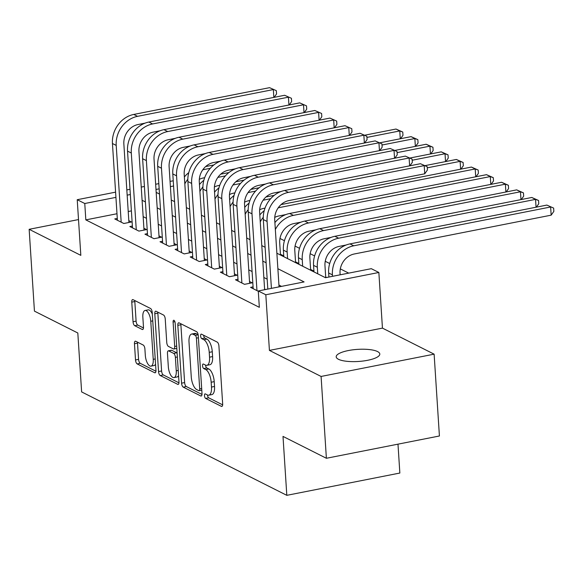 <?xml version="1.0" encoding="UTF-8"?>
<svg xmlns="http://www.w3.org/2000/svg" width="583" height="583" viewBox="0 0 583 583"><rect width="100%" height="100%" fill="white"/><g stroke="black" fill="none" stroke-linecap="round" stroke-linejoin="round"><path stroke-width="0.87" d="M204.473 395.653A2.347 0.962 -101.2 0 0 205.653 398.429L221.387 406.358A3.352 1.37 -101.2 0 0 221.831 406.431A3.352 1.37 -101.2 0 0 222.662 403.888L218.924 346.062A3.352 1.37 -101.2 0 0 217.233 342.104L201.499 334.176A2.347 0.962 -101.2 0 0 201.193 334.117A2.347 0.962 -101.2 0 0 200.61 335.895A2.347 0.962 -101.2 0 0 201.791 338.672L203.824 339.7A10.72 4.394 -101.2 0 1 209.231 352.365L209.545 357.182A10.72 4.394 -101.2 0 1 206.878 365.315A10.72 4.394 -101.2 0 1 205.471 365.075L203.431 364.054A2.347 0.962 -101.2 0 0 203.124 363.996A2.347 0.962 -101.2 0 0 202.541 365.774A2.347 0.962 -101.2 0 0 203.722 368.551L205.755 369.578A10.72 4.394 -101.2 0 1 211.163 382.244L211.476 387.061A10.72 4.394 -101.2 0 1 208.809 395.194A10.72 4.394 -101.2 0 1 207.402 394.953L205.362 393.926A2.347 0.962 -101.2 0 0 205.056 393.875A2.347 0.962 -101.2 0 0 204.473 395.653M207.526 395.012A2.347 0.962 -101.2 0 0 207.526 395.055A2.347 0.962 -101.2 0 0 208.707 397.825L222.655 404.85M203.664 335.261A2.347 0.962 -101.2 0 0 203.664 335.298A2.347 0.962 -101.2 0 0 204.844 338.067L206.885 339.095L203.824 339.7M205.595 365.14A2.347 0.962 -101.2 0 0 205.595 365.177A2.347 0.962 -101.2 0 0 206.776 367.946L208.816 368.973L205.755 369.578M338.439 359.274A21.848 6.056 -3.7 0 0 363.143 361.015A21.848 6.056 -3.7 0 0 379.795 354.012A21.848 6.056 -3.7 0 0 377.544 351.564A21.848 6.056 -3.7 0 0 352.846 349.829A21.848 6.056 -3.7 0 0 336.194 356.832A21.848 6.056 -3.7 0 0 338.439 359.274M135.737 341.274A3.352 1.37 -101.2 0 0 135.292 341.201A3.352 1.37 -101.2 0 0 134.462 343.744L135.511 359.966A3.352 1.37 -101.2 0 0 137.202 363.923L154.67 372.734A3.352 1.37 -101.2 0 0 155.114 372.807A3.352 1.37 -101.2 0 0 155.945 370.263L152.207 312.437A3.352 1.37 -101.2 0 0 150.516 308.48L133.041 299.669A3.352 1.37 -101.2 0 0 132.603 299.596A3.352 1.37 -101.2 0 0 131.773 302.132L133.041 321.736A3.352 1.37 -101.2 0 0 134.724 325.693L142.208 329.461A3.352 1.37 -101.2 0 0 142.646 329.533A3.352 1.37 -101.2 0 0 143.476 326.997L142.85 317.276A8.964 3.673 -101.2 0 1 145.08 310.477A8.964 3.673 -101.2 0 1 150.771 321.269L153.234 359.339A8.964 3.673 -101.2 0 1 151.004 366.139A8.964 3.673 -101.2 0 1 145.313 355.346L144.905 349.006A3.352 1.37 -101.2 0 0 143.214 345.041L135.737 341.274M116.986 213.735L85.825 219.878L84.768 203.511L77.226 199.707L115.587 192.15M326.385 458.274L321.087 376.45L434.124 354.165L439.414 435.989L326.385 458.274L283.003 436.412L286.814 495.331L81.627 391.914L77.816 332.995L34.441 311.133L29.15 229.308L80.826 255.354L77.226 199.707M434.124 354.165L382.448 328.12L269.419 350.405L321.087 376.45M269.419 350.405L265.819 294.765L258.276 290.961L304.1 281.924L277.88 268.712M85.825 219.878L259.333 307.328L258.276 290.961M181.568 383.177A3.352 1.37 -101.2 0 0 183.259 387.141L200.727 395.944A3.352 1.37 -101.2 0 0 201.171 396.017A3.352 1.37 -101.2 0 0 202.002 393.481L198.264 335.648A3.352 1.37 -101.2 0 0 196.573 331.691L179.098 322.88A3.352 1.37 -101.2 0 0 178.66 322.807A3.352 1.37 -101.2 0 0 177.83 325.35L181.568 383.177L184.622 382.579A3.352 1.37 -101.2 0 0 186.312 386.536L201.995 394.443M177.698 384.335L160.23 375.532A3.352 1.37 -101.2 0 1 158.54 371.575L154.801 313.741A3.352 1.37 -101.2 0 1 155.632 311.198A3.352 1.37 -101.2 0 1 156.069 311.278L163.553 315.046A3.352 1.37 -101.2 0 1 165.237 319.003L166.753 342.454A3.352 1.37 -101.2 0 0 168.443 346.419L173.406 348.918A3.352 1.37 -101.2 0 0 173.843 348.991A3.352 1.37 -101.2 0 0 174.681 346.448L173.1 322.035A2.347 0.962 -101.2 0 1 173.683 320.256A2.347 0.962 -101.2 0 1 175.17 323.077L178.974 381.872A3.352 1.37 -101.2 0 1 178.143 384.416A3.352 1.37 -101.2 0 1 177.698 384.335L178.522 384.175M78.508 219.572L29.15 229.308M281.983 255.784L283.083 255.565L280.438 254.239M297.068 263.392L298.168 263.173L295.53 261.84M312.16 270.993L313.253 270.774L310.615 269.448M326.582 277.493L325.7 277.049M253.073 286.872L250.552 287.368L258.298 291.274M237.988 279.272L235.466 279.767L244.517 284.329L252.155 282.821L249.517 281.494M222.903 271.663L220.374 272.159L229.432 276.721L237.07 275.22L234.424 273.886M207.81 264.063L205.289 264.558L214.34 269.12L221.977 267.612L219.339 266.285M192.725 256.454L190.204 256.95L199.255 261.519L206.892 260.011L204.254 258.677M177.64 248.854L175.119 249.349L184.17 253.911L191.807 252.403L189.162 251.076M162.548 241.245L160.026 241.748L169.077 246.31L176.715 244.802L174.077 243.468M147.463 233.645L144.941 234.14L153.992 238.702L161.629 237.201L158.991 235.867M132.377 226.036L129.856 226.539L138.907 231.101L146.544 229.593L143.906 228.259M281.523 286.377L278.936 285.072M267.167 279.148L263.851 277.472M252.082 271.54L248.766 269.871M236.997 263.939L233.674 262.263M221.912 256.331L218.589 254.662M206.819 248.73L203.503 247.054M191.734 241.122L188.411 239.453M176.649 233.521L173.326 231.845M161.557 225.912L158.241 224.244M146.471 218.312L143.148 216.636M131.394 210.893L128.224 211.52M265.484 289.54L264.602 289.095M117.285 218.436L114.764 218.931L123.822 223.493L131.459 221.992L128.814 220.658M348.729 273.128L340.326 268.894M329.694 263.531L325.241 261.286M314.609 255.93L310.156 253.685M299.524 248.322L295.064 246.077M284.431 240.721L279.978 238.476M286.814 495.331L399.851 473.046L397.985 444.159M276.874 253.211L325.482 277.712L371.305 268.676L378.855 272.48L265.819 294.765M382.448 328.12L378.855 272.48M126.832 189.927L130.002 189.307M141.239 187.085L144.409 186.465M155.654 184.25L158.824 183.623M170.061 181.408L173.238 180.781M130.337 194.525L127.167 195.152M115.922 197.367L84.768 203.511M266.11 262.78L262.795 261.104M251.025 255.172L247.702 253.503M235.94 247.571L232.617 245.895M220.848 239.97L217.532 238.294M205.763 232.362L202.439 230.686M190.677 224.761L187.354 223.085M175.585 217.153L172.269 215.484M160.5 209.552L157.177 207.876M145.415 201.944L142.092 200.275M156.178 192.375L159.502 194.052M171.264 199.984L174.587 201.652M186.356 207.584L189.672 209.261M201.441 215.193L204.757 216.861M216.526 222.793L219.849 224.47M231.611 230.402L234.934 232.07M246.704 238.002L250.02 239.679M261.789 245.603L265.112 247.279M173.574 186.006L170.404 186.626M159.159 188.841L155.989 189.468M208.809 395.194L211.862 394.596A10.72 4.394 -101.2 0 0 214.529 386.463L211.476 387.061M208.816 368.973A10.72 4.394 -101.2 0 1 214.216 381.639L214.529 386.463M206.878 365.315L209.931 364.718A10.72 4.394 -101.2 0 0 212.598 356.585L209.545 357.182M206.885 339.095A10.72 4.394 -101.2 0 1 212.285 351.76L212.598 356.585M180.89 323.784A3.352 1.37 -101.2 0 0 180.883 324.746L184.622 382.579M198.81 390.625A2.347 0.962 -101.2 0 0 199.116 390.676A2.347 0.962 -101.2 0 0 199.699 388.897L196.42 338.14A2.347 0.962 -101.2 0 0 195.239 335.371L193.09 334.285A10.72 4.394 -101.2 0 0 191.683 334.044A10.72 4.394 -101.2 0 0 189.016 342.177L191.26 376.873A10.72 4.394 -101.2 0 0 196.66 389.546L198.81 390.625M191.683 334.044L194.737 333.44A10.72 4.394 -101.2 0 1 196.143 333.68L198.14 334.686M178.966 382.834L163.284 374.927L160.23 375.532M157.862 312.182A3.352 1.37 -101.2 0 0 157.855 313.137L161.593 370.97A3.352 1.37 -101.2 0 0 163.284 374.927M168.327 366.794A8.964 3.673 -101.2 0 0 174.026 377.587A8.964 3.673 -101.2 0 0 176.255 370.788L175.388 357.372A3.352 1.37 -101.2 0 0 173.698 353.415L168.735 350.915A3.352 1.37 -101.2 0 0 168.298 350.842A3.352 1.37 -101.2 0 0 167.459 353.378L168.327 366.794M174.026 377.587L177.079 376.982A8.964 3.673 -101.2 0 0 178.573 375.62M177.115 353.087A3.352 1.37 -101.2 0 0 176.751 352.81L173.698 353.415M168.298 350.842L171.351 350.237A3.352 1.37 -101.2 0 1 171.788 350.31L176.751 352.81M151.004 366.139L154.065 365.534A8.964 3.673 -101.2 0 0 155.552 364.171M152.316 314.099A8.964 3.673 -101.2 0 0 148.133 309.879L145.08 310.477M134.833 300.573A3.352 1.37 -101.2 0 0 134.826 301.535L136.094 321.131A3.352 1.37 -101.2 0 0 137.785 325.088L143.469 327.959M137.522 342.177A3.352 1.37 -101.2 0 0 137.515 343.139L138.565 359.361A3.352 1.37 -101.2 0 0 140.255 363.318L155.938 371.225M340.151 274.819L340.057 273.361A17.067 14.83 -63.3 0 1 354.275 253.984L551.168 215.163L550.636 206.987L353.743 245.8A25.601 22.249 116.7 0 0 332.419 274.87L332.514 276.32M546.869 205.085L553.639 208.087L546.869 205.085L349.975 243.898A25.601 22.249 116.7 0 0 328.652 272.968L328.914 277.034M553.639 208.087L553.85 211.359L551.168 215.163M279.053 286.865L274.724 219.944A17.067 14.83 -63.3 0 1 288.942 200.574L424.737 173.8L424.205 165.616L288.41 192.39A25.601 22.249 116.7 0 0 267.087 221.453L271.416 288.366M420.438 163.714L427.208 166.716L420.438 163.714L284.642 190.488A25.601 22.249 116.7 0 0 263.319 219.551L267.816 289.081M427.208 166.716L427.419 169.988L424.737 173.8M325.744 277.661L324.971 265.761A17.067 14.83 -63.3 0 1 339.189 246.383L346.149 245.006M536.061 207.213L535.551 199.379L531.783 197.477L334.89 236.297A25.601 22.249 116.7 0 0 313.559 265.36L313.989 271.911M531.783 197.477L538.554 200.479L535.551 199.379L338.657 238.199A25.601 22.249 116.7 0 0 317.334 267.262L317.757 273.813M538.554 200.479L538.765 203.751L536.367 207.154M310.666 270.242L309.886 258.152A17.067 14.83 -63.3 0 1 324.097 238.775L331.064 237.405M520.969 199.612L520.466 191.778L516.691 189.876L319.797 228.696A25.601 22.249 116.7 0 0 298.474 257.759L298.897 264.31M516.691 189.876L523.461 192.878L520.466 191.778L323.572 230.591A25.601 22.249 116.7 0 0 302.249 259.661L302.672 266.212M523.461 192.878L523.672 196.15L521.282 199.546M295.581 262.634L294.794 250.552A17.067 14.83 -63.3 0 1 309.012 231.174L315.979 229.797M505.884 192.004L505.381 184.17L501.606 182.268L304.712 221.088A25.601 22.249 116.7 0 0 283.389 250.151L283.812 256.702M501.606 182.268L508.376 185.27L505.381 184.17L308.487 222.99A25.601 22.249 116.7 0 0 287.157 252.053L287.579 258.604M508.376 185.27L508.587 188.542L506.197 191.945M280.489 255.033L279.709 242.943A17.067 14.83 -63.3 0 1 293.927 223.566L300.886 222.196M490.799 184.403L490.288 176.569L486.521 174.667L493.291 177.669L493.502 180.941L491.105 184.337M493.291 177.669L490.288 176.569L293.395 215.382A25.601 22.249 116.7 0 0 275.344 229.483M486.521 174.667L289.627 213.487A25.601 22.249 116.7 0 0 274.899 222.575M409.623 165.842L409.12 158.008L273.325 184.782A25.601 22.249 116.7 0 0 252.002 213.852L256.965 290.604M405.345 156.113L412.115 159.115L405.345 156.113L269.557 182.88A25.601 22.249 116.7 0 0 248.227 211.95L253.19 288.702M264.638 289.707L259.639 212.343A17.067 14.83 -63.3 0 1 273.857 192.966L280.817 191.596M412.115 159.115L412.327 162.387L409.936 165.783M394.538 158.241L394.035 150.407L258.24 177.181A25.601 22.249 116.7 0 0 236.917 206.244L241.879 282.995M390.26 148.505L397.03 151.507L390.26 148.505L254.465 175.279A25.601 22.249 116.7 0 0 233.142 204.341L238.104 281.093M249.633 283.323L244.554 204.735A17.067 14.83 -63.3 0 1 258.765 185.365L265.731 183.988M397.03 151.507L397.242 154.779L394.851 158.182M379.453 150.633L378.943 142.799L243.155 169.573A25.601 22.249 116.7 0 0 221.824 198.643L226.787 275.395M375.175 140.904L381.945 143.906L375.175 140.904L239.38 167.671A25.601 22.249 116.7 0 0 218.057 196.741L223.019 273.493M234.548 275.715L229.462 197.134A17.067 14.83 -63.3 0 1 243.679 177.757L250.639 176.387M381.945 143.906L382.156 147.178L379.766 150.574M364.368 143.032L363.858 135.198L228.062 161.972A25.601 22.249 116.7 0 0 206.739 191.035L211.702 267.786M360.083 133.296L366.853 136.298L360.083 133.296L224.295 160.07A25.601 22.249 116.7 0 0 202.964 189.132L207.927 265.892M219.456 268.114L214.376 189.533A17.067 14.83 -63.3 0 1 228.594 170.156L235.554 168.779M366.853 136.298L367.071 139.57L364.674 142.973M274.746 217.386A17.067 14.83 -63.3 0 1 278.842 215.965L285.801 214.588M475.706 176.795L475.203 168.961L471.428 167.059L478.198 170.061L478.41 173.333L476.02 176.736M478.198 170.061L475.203 168.961L278.31 207.781A25.601 22.249 116.7 0 0 278.237 207.796M471.428 167.059L281.079 204.589M264.208 210.682A25.601 22.249 116.7 0 0 259.807 214.967M263.268 217.255A25.601 22.249 116.7 0 0 260.258 221.875M349.275 135.431L348.772 127.597L212.977 154.364A25.601 22.249 116.7 0 0 191.654 183.434L196.617 260.186M344.998 125.695L351.768 128.697L344.998 125.695L209.202 152.462A25.601 22.249 116.7 0 0 187.879 181.532L192.842 258.284M204.371 260.506L199.291 181.925A17.067 14.83 -63.3 0 1 213.502 162.548L220.469 161.178M351.768 128.697L351.979 131.969L349.589 135.365M259.661 209.785A17.067 14.83 -63.3 0 1 263.749 208.357L265.017 208.109M460.621 169.194L460.118 161.36L456.343 159.458L463.113 162.46L463.325 165.732L460.934 169.128M463.113 162.46L460.118 161.36L427.281 167.831M270.658 198.708L263.224 200.18A25.601 22.249 116.7 0 0 263.144 200.195M456.343 159.458L424.963 165.645M274.214 195.363L265.994 196.988M249.123 203.081A25.601 22.249 116.7 0 0 244.722 207.366M248.183 209.654A25.601 22.249 116.7 0 0 245.166 214.274M334.19 127.823L333.68 119.989L197.892 146.763A25.601 22.249 116.7 0 0 176.562 175.826L181.524 252.577M329.912 118.087L336.683 121.089L329.912 118.087L194.117 144.861A25.601 22.249 116.7 0 0 172.794 173.923L177.757 250.683M189.286 252.905L184.199 174.324A17.067 14.83 -63.3 0 1 198.417 154.947L205.384 153.569M336.683 121.089L336.894 124.361L334.504 127.764M244.569 202.177A17.067 14.83 -63.3 0 1 248.664 200.756L249.932 200.508M445.536 161.586L445.026 153.752L441.258 151.85L448.028 154.852L448.24 158.131L445.849 161.527M448.028 154.852L445.026 153.752L412.188 160.23M255.565 191.107L248.132 192.572A25.601 22.249 116.7 0 0 248.059 192.587M441.258 151.85L409.878 158.037M259.129 187.762L250.901 189.38M234.031 195.48A25.601 22.249 116.7 0 0 229.636 199.758M233.091 202.046A25.601 22.249 116.7 0 0 230.081 206.666M319.105 120.222L318.595 112.388L182.8 139.155A25.601 22.249 116.7 0 0 161.476 168.225L166.439 244.977M314.827 110.486L321.597 113.488L314.827 110.486L179.032 137.26A25.601 22.249 116.7 0 0 157.702 166.323L162.672 243.075M174.193 245.297L169.114 166.716A17.067 14.83 -63.3 0 1 183.332 147.339L190.291 145.969M321.597 113.488L321.809 116.76L319.411 120.156M229.483 194.576A17.067 14.83 -63.3 0 1 233.579 193.148L234.847 192.9M430.451 153.985L429.941 146.151L426.166 144.249L432.936 147.251L433.154 150.523L430.757 153.919M432.936 147.251L429.941 146.151L397.103 152.622M240.48 183.507L233.047 184.971A25.601 22.249 116.7 0 0 232.974 184.986M426.166 144.249L394.793 150.436M244.044 180.154L235.816 181.779M218.946 187.872A25.601 22.249 116.7 0 0 214.544 192.157M218.006 194.445A25.601 22.249 116.7 0 0 214.996 199.065M304.013 112.614L303.51 104.78L167.715 131.554A25.601 22.249 116.7 0 0 146.391 160.617L151.354 237.376M299.735 102.878L306.505 105.88L299.735 102.878L163.94 129.652A25.601 22.249 116.7 0 0 142.616 158.714L147.579 235.474M159.108 237.696L154.029 159.115A17.067 14.83 -63.3 0 1 168.247 139.738L175.206 138.36M306.505 105.88L306.716 109.152L304.326 112.555M214.398 186.975A17.067 14.83 -63.3 0 1 218.487 185.547L219.762 185.299M415.358 146.377L414.856 138.543L411.081 136.641L417.851 139.643L418.062 142.922L415.672 146.318M417.851 139.643L414.856 138.543L382.018 145.021M225.395 175.898L217.962 177.363A25.601 22.249 116.7 0 0 217.882 177.378M411.081 136.641L379.701 142.828M228.959 172.553L220.731 174.171M203.861 180.271A25.601 22.249 116.7 0 0 199.459 184.556M202.92 186.837A25.601 22.249 116.7 0 0 199.903 191.457M288.928 105.013L288.417 97.179L152.629 123.946A25.601 22.249 116.7 0 0 131.299 153.016L136.269 229.768M284.65 95.277L291.42 98.279L284.65 95.277L148.854 122.051A25.601 22.249 116.7 0 0 127.531 151.114L132.494 227.866M144.023 230.088L138.936 151.507A17.067 14.83 -63.3 0 1 153.154 132.13L160.121 130.76M291.42 98.279L291.631 101.551L289.241 104.947M199.306 179.367A17.067 14.83 -63.3 0 1 203.401 177.946L204.669 177.691M400.273 138.776L399.763 130.942L395.995 129.04L402.766 132.042L402.977 135.314L400.587 138.71M402.766 132.042L399.763 130.942L366.926 137.413M210.303 168.298L202.869 169.762A25.601 22.249 116.7 0 0 202.797 169.777M395.995 129.04L364.615 135.227M213.866 164.945L205.639 166.57M188.768 172.663A25.601 22.249 116.7 0 0 184.374 176.948M187.828 179.236A25.601 22.249 116.7 0 0 184.818 183.856M273.842 97.405L273.332 89.571L137.537 116.345A25.601 22.249 116.7 0 0 116.214 145.407L121.177 222.167M269.565 87.669L276.335 90.671L269.565 87.669L133.769 114.443A25.601 22.249 116.7 0 0 112.446 143.513L117.409 220.265M128.93 222.487L123.851 143.906A17.067 14.83 -63.3 0 1 138.069 124.529L145.029 123.151M276.335 90.671L276.546 93.943L274.148 97.346M208.707 397.825L205.653 398.429M204.844 338.067L201.791 338.672M206.776 367.946L203.722 368.551M214.216 381.639L211.163 382.244M212.285 351.76L209.231 352.365M222.21 406.198L221.387 406.358M180.883 324.746L177.83 325.35M201.55 395.784L200.727 395.944M186.312 386.536L183.259 387.141M201.682 388.511L199.699 388.897M198.402 337.746L196.42 338.14M198.162 334.788L195.239 335.371M196.143 333.68L193.09 334.285M161.593 370.97L158.54 371.575M157.855 313.137L154.801 313.741M176.656 346.062L174.681 346.448M174.9 321.678L173.1 322.035M178.23 370.394L176.255 370.788M177.363 356.985L175.388 357.372M171.788 350.31L168.735 350.915M155.216 358.953L153.234 359.339M152.753 320.883L150.771 321.269M143.024 329.3L142.208 329.461M137.785 325.088L134.724 325.693M136.094 321.131L133.041 321.736M134.826 301.535L131.773 302.132M155.493 372.573L154.67 372.734M140.255 363.318L137.202 363.923M138.565 359.361L135.511 359.966M137.515 343.139L134.462 343.744M332.419 274.87L328.652 272.968M353.743 245.8L349.975 243.898M267.087 221.453L263.319 219.551M288.41 192.39L284.642 190.488M317.334 267.262L313.559 265.36M338.657 238.199L334.89 236.297M302.249 259.661L298.474 257.759M323.572 230.591L319.797 228.696M287.157 252.053L283.389 250.151M308.487 222.99L304.712 221.088M293.395 215.382L289.627 213.487M252.002 213.852L248.227 211.95M273.325 184.782L269.557 182.88M236.917 206.244L233.142 204.341M258.24 177.181L254.465 175.279M221.824 198.643L218.057 196.741M243.155 169.573L239.38 167.671M206.739 191.035L202.964 189.132M228.062 161.972L224.295 160.07M191.654 183.434L187.879 181.532M212.977 154.364L209.202 152.462M176.562 175.826L172.794 173.923M197.892 146.763L194.117 144.861M161.476 168.225L157.702 166.323M182.8 139.155L179.032 137.26M146.391 160.617L142.616 158.714M167.715 131.554L163.94 129.652M131.299 153.016L127.531 151.114M152.629 123.946L148.854 122.051M116.214 145.407L112.446 143.513M137.537 116.345L133.769 114.443M201.791 390.151L199.116 390.676M176.809 348.408L173.843 348.991"/></g></svg>
